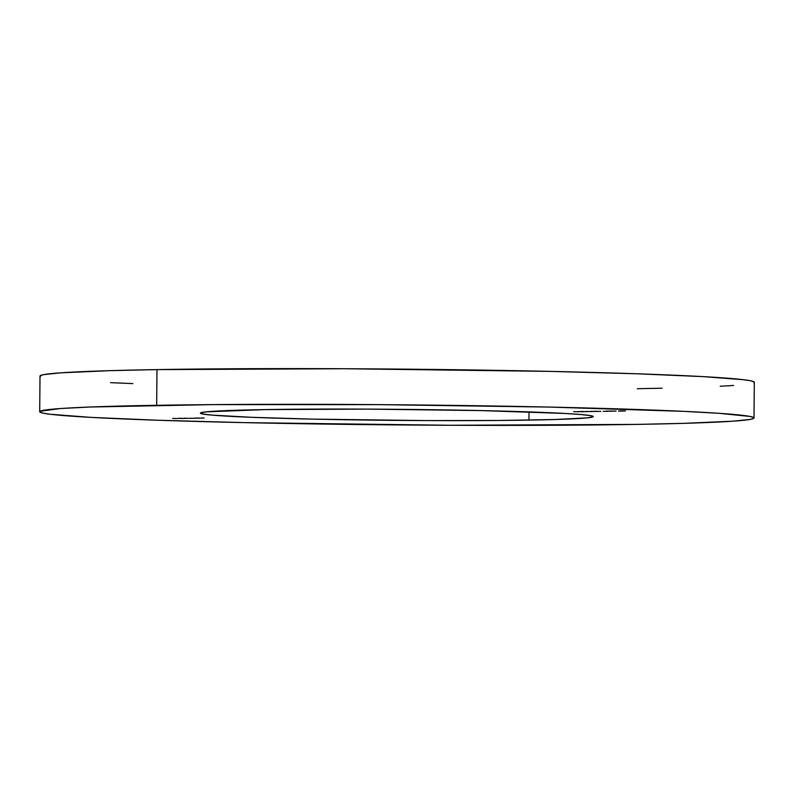 <?xml version="1.0" encoding="UTF-8"?>
<svg xmlns="http://www.w3.org/2000/svg" width="794" height="794" viewBox="0 0 794 794"><rect width="100%" height="100%" fill="white"/><g stroke="black" fill="none" stroke-linecap="round" stroke-linejoin="round"><path stroke-width="1.19" d="M528.943 420.095A196.436 5.538 0.5 0 1 317.332 419.222A196.436 5.538 0.5 0 1 200.416 413.138A196.436 5.538 0.5 0 1 264.739 409.605L206.242 411.848L200.644 412.87L202.579 413.972L211.978 415.113L251.47 417.307L313.084 419.123L425.912 420.582L498.046 420.483L554.768 419.52L587.451 417.852L593.049 416.83L591.113 415.728L581.704 414.587L565.199 413.466L480.598 410.577L367.771 409.118L264.739 409.605A196.436 5.538 0.5 0 1 476.35 410.478A196.436 5.538 0.5 0 1 593.277 416.562A196.436 5.538 0.5 0 1 528.943 420.095L529.012 411.907L528.943 420.095M156.666 405.307A357.161 10.064 0.5 0 1 541.409 406.905A357.161 10.064 0.5 0 1 753.992 417.972A357.161 10.064 0.5 0 1 637.026 424.393L449.702 425.266L244.562 422.626L157.341 420.224L90.744 417.366L50.518 414.289L43.63 413.257L40.157 412.245L40.107 411.262L60.423 408.533L90.278 407.014L212.842 404.622L378.867 404.642L549.13 407.074L683.436 411.342L719.503 413.346L750.052 416.443L753.536 417.455L753.575 418.438L750.191 419.391L733.269 421.167L683.981 423.341L637.026 424.393A357.161 10.064 0.5 0 1 252.284 422.795A357.161 10.064 0.5 0 1 39.7 411.729A357.161 10.064 0.5 0 1 156.666 405.307L156.974 369.607L156.666 405.307M753.992 417.972L754.3 382.271A357.161 10.064 -179.5 0 0 541.716 371.205A357.161 10.064 -179.5 0 0 156.974 369.607L344.298 368.734L549.438 371.374L636.659 373.776L703.256 376.634L743.482 379.711L750.37 380.743L753.843 381.755L753.893 382.738M618.427 411.103L623.211 411.024L618.427 411.103M613.762 411.193L608.79 411.064L613.147 411.074M603.192 411.361L607.966 411.282L603.192 411.361M598.517 411.451L593.555 411.322L597.902 411.332M586.597 411.431L591.53 411.56L586.597 411.431M585.605 411.669L580.642 411.54L584.989 411.55M573.685 411.649L578.618 411.778L573.685 411.649M200.277 418.17L197.18 418.051L200.277 418.17M189.816 418.349L194.897 418.259L189.816 418.349M184.019 418.448L179.672 418.269L184.019 418.448M176.903 418.567L172.665 418.398L176.903 418.567M181.111 418.478L181.707 418.428M184.099 418.2L188.863 418.359L184.099 418.2M195.8 418.071L199.324 418.19L195.8 418.071M204.217 418.101L201.12 417.981L204.217 418.101M578.121 411.57L583.521 411.699L578.022 411.62M586.111 411.57L587.907 411.54L586.111 411.57M590.925 411.352L595.679 411.481L590.607 411.391M599.023 411.352L600.82 411.322L599.023 411.352M606.269 411.094L611.678 411.223L606.169 411.153M614.268 411.094L616.055 411.064L614.268 411.094M625.215 410.994L620.253 410.845L625.404 410.935M132.836 383.611L110.565 382.658M40.464 376.545L40.425 375.562L43.809 374.609L60.731 372.833L110.019 370.659L156.974 369.607A357.161 10.064 -179.5 0 0 40.008 376.028L39.7 411.729M733.577 385.467L720.208 386.261M662.087 388.206L637.334 388.693M181.538 418.488L182.263 418.428M177.588 418.398L178.342 418.359M180.972 418.388L178.164 418.408L180.972 418.388M187.106 418.398L187.9 418.349M184.297 418.279L186.898 418.309L184.139 418.359M190.094 418.17L190.59 418.16M197.567 418.22L198.361 418.17M194.599 418.18L197.359 418.13L194.758 418.11M198.153 418.051L198.837 418.021M202.103 417.981L202.788 417.952M580.95 411.649L580.354 411.61M581.823 411.58L581.168 411.53M582.24 411.6L581.605 411.51M592.532 411.361L592.026 411.411M594.081 411.312L594.736 411.391M595.153 411.381L594.508 411.292M609.107 411.173L608.561 411.143M609.306 411.014L609.971 411.133M610.388 411.123L609.752 411.034"/></g></svg>
